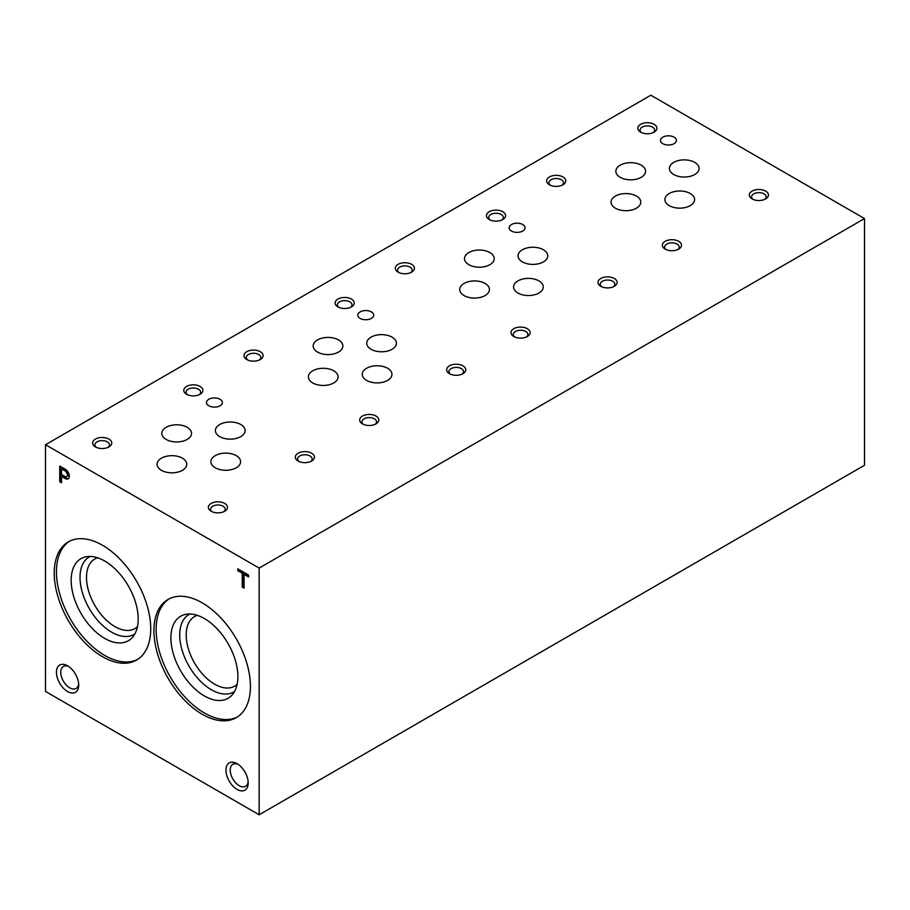 <?xml version="1.0" encoding="UTF-8"?>
<svg xmlns="http://www.w3.org/2000/svg" width="910" height="910" viewBox="0 0 910 910"><rect width="100%" height="100%" fill="white"/><g stroke="black" fill="none" stroke-linecap="round" stroke-linejoin="round"><path stroke-width="1.36" d="M620.188 177.313A14.856 8.577 0 0 0 636.374 179.179A14.856 8.577 0 0 0 645.554 171.251A14.856 8.577 0 0 0 630.698 162.674A14.856 8.577 0 0 0 615.842 171.251A14.856 8.577 0 0 0 620.188 177.313M215.249 467.763A14.856 8.577 0 0 0 231.436 469.628A14.856 8.577 0 0 0 240.604 461.7A14.856 8.577 0 0 0 225.748 453.123A14.856 8.577 0 0 0 210.892 461.7A14.856 8.577 0 0 0 215.249 467.763M366.582 380.391A14.856 8.577 0 0 0 382.769 382.245A14.856 8.577 0 0 0 391.948 374.328A14.856 8.577 0 0 0 377.093 365.752A14.856 8.577 0 0 0 362.237 374.328A14.856 8.577 0 0 0 366.582 380.391M517.915 293.02A14.856 8.577 0 0 0 534.113 294.874A14.856 8.577 0 0 0 543.281 286.957A14.856 8.577 0 0 0 528.426 278.38A14.856 8.577 0 0 0 513.57 286.957A14.856 8.577 0 0 0 517.915 293.02M669.26 205.649A14.856 8.577 0 0 0 685.446 207.503A14.856 8.577 0 0 0 694.614 199.574A14.856 8.577 0 0 0 679.759 190.998A14.856 8.577 0 0 0 664.903 199.574A14.856 8.577 0 0 0 669.26 205.649M161.411 470.311A14.856 8.577 0 0 0 177.598 472.176A14.856 8.577 0 0 0 186.766 464.248A14.856 8.577 0 0 0 171.91 455.671A14.856 8.577 0 0 0 157.055 464.248A14.856 8.577 0 0 0 161.411 470.311M312.744 382.939A14.856 8.577 0 0 0 328.931 384.805A14.856 8.577 0 0 0 338.099 376.876A14.856 8.577 0 0 0 323.243 368.3A14.856 8.577 0 0 0 308.388 376.876A14.856 8.577 0 0 0 312.744 382.939M464.077 295.568A14.856 8.577 0 0 0 480.275 297.422A14.856 8.577 0 0 0 489.443 289.505A14.856 8.577 0 0 0 474.588 280.928A14.856 8.577 0 0 0 459.732 289.505A14.856 8.577 0 0 0 464.077 295.568M615.422 208.197A14.856 8.577 0 0 0 631.608 210.051A14.856 8.577 0 0 0 640.777 202.134A14.856 8.577 0 0 0 625.921 193.557A14.856 8.577 0 0 0 611.065 202.134A14.856 8.577 0 0 0 615.422 208.197M219.731 436.641A14.856 8.577 0 0 0 235.917 438.495A14.856 8.577 0 0 0 245.097 430.578A14.856 8.577 0 0 0 230.241 422.001A14.856 8.577 0 0 0 215.386 430.578A14.856 8.577 0 0 0 219.731 436.641M371.075 349.269A14.856 8.577 0 0 0 387.262 351.123A14.856 8.577 0 0 0 396.43 343.207A14.856 8.577 0 0 0 381.574 334.63A14.856 8.577 0 0 0 366.719 343.207A14.856 8.577 0 0 0 371.075 349.269M522.408 261.887A14.856 8.577 0 0 0 538.595 263.752A14.856 8.577 0 0 0 547.763 255.824A14.856 8.577 0 0 0 532.907 247.247A14.856 8.577 0 0 0 518.052 255.824A14.856 8.577 0 0 0 522.408 261.887M673.741 174.515A14.856 8.577 0 0 0 689.939 176.381A14.856 8.577 0 0 0 699.107 168.452A14.856 8.577 0 0 0 684.252 159.876A14.856 8.577 0 0 0 669.396 168.452A14.856 8.577 0 0 0 673.741 174.515M317.51 352.056A14.856 8.577 0 0 0 333.708 353.922A14.856 8.577 0 0 0 342.877 345.993A14.856 8.577 0 0 0 328.021 337.417A14.856 8.577 0 0 0 313.165 345.993A14.856 8.577 0 0 0 317.51 352.056M468.855 264.685A14.856 8.577 0 0 0 485.041 266.55A14.856 8.577 0 0 0 494.21 258.622A14.856 8.577 0 0 0 479.354 250.045A14.856 8.577 0 0 0 464.498 258.622A14.856 8.577 0 0 0 468.855 264.685M259.157 814.78L864.5 465.283L864.5 218.571L650.843 95.22L45.5 444.717L45.5 691.429L259.157 814.78L259.157 568.067L864.5 218.571M298.105 461.04A9.566 5.528 0 0 0 311.641 461.04A9.566 5.528 0 0 0 311.641 453.225A9.566 5.528 0 0 0 298.105 453.225A9.566 5.528 0 0 0 298.105 461.04L298.105 461.04M449.449 373.669A9.566 5.528 0 0 0 462.974 373.669A9.566 5.528 0 0 0 462.974 365.854A9.566 5.528 0 0 0 449.449 365.854A9.566 5.528 0 0 0 449.449 373.669L449.449 373.669M600.782 286.297A9.566 5.528 0 0 0 614.318 286.297A9.566 5.528 0 0 0 614.318 278.483A9.566 5.528 0 0 0 600.782 278.483A9.566 5.528 0 0 0 600.782 286.297L600.782 286.297M752.115 198.926A9.566 5.528 0 0 0 765.651 198.926A9.566 5.528 0 0 0 765.651 191.111A9.566 5.528 0 0 0 752.115 191.111A9.566 5.528 0 0 0 752.115 198.926L752.115 198.926M186.584 394.269A9.566 5.528 0 0 0 200.109 394.269A9.566 5.528 0 0 0 200.109 386.454A9.566 5.528 0 0 0 186.584 386.454A9.566 5.528 0 0 0 186.584 394.269L186.584 394.269M337.917 306.897A9.566 5.528 0 0 0 351.453 306.897A9.566 5.528 0 0 0 351.453 299.083A9.566 5.528 0 0 0 337.917 299.083A9.566 5.528 0 0 0 337.917 306.897L337.917 306.897M489.25 219.526A9.566 5.528 0 0 0 502.786 219.526A9.566 5.528 0 0 0 502.786 211.712A9.566 5.528 0 0 0 489.25 211.712A9.566 5.528 0 0 0 489.25 219.526L489.25 219.526M640.594 132.143A9.566 5.528 0 0 0 654.119 132.143A9.566 5.528 0 0 0 654.119 124.34A9.566 5.528 0 0 0 640.594 124.34A9.566 5.528 0 0 0 640.594 132.143L640.594 132.143M95.425 446.901A9.566 5.528 0 0 0 108.95 446.901A9.566 5.528 0 0 0 108.95 439.086A9.566 5.528 0 0 0 95.425 439.086A9.566 5.528 0 0 0 95.425 446.901L95.425 446.901M246.758 359.53A9.566 5.528 0 0 0 260.294 359.53A9.566 5.528 0 0 0 260.294 351.715A9.566 5.528 0 0 0 246.758 351.715A9.566 5.528 0 0 0 246.758 359.53L246.758 359.53M398.102 272.147A9.566 5.528 0 0 0 411.627 272.147A9.566 5.528 0 0 0 411.627 264.344A9.566 5.528 0 0 0 398.102 264.344A9.566 5.528 0 0 0 398.102 272.147L398.102 272.147M549.435 184.775A9.566 5.528 0 0 0 562.96 184.775A9.566 5.528 0 0 0 562.96 176.961A9.566 5.528 0 0 0 549.435 176.961A9.566 5.528 0 0 0 549.435 184.775L549.435 184.775M211.154 511.249A9.566 5.528 0 0 0 224.679 511.249A9.566 5.528 0 0 0 224.679 503.435A9.566 5.528 0 0 0 211.154 503.435A9.566 5.528 0 0 0 211.154 511.249L211.154 511.249M362.487 423.878A9.566 5.528 0 0 0 376.023 423.878A9.566 5.528 0 0 0 376.023 416.063A9.566 5.528 0 0 0 362.487 416.063A9.566 5.528 0 0 0 362.487 423.878L362.487 423.878M513.82 336.495A9.566 5.528 0 0 0 527.356 336.495A9.566 5.528 0 0 0 527.356 328.692A9.566 5.528 0 0 0 513.82 328.692A9.566 5.528 0 0 0 513.82 336.495L513.82 336.495M665.164 249.124A9.566 5.528 0 0 0 678.689 249.124A9.566 5.528 0 0 0 678.689 241.309A9.566 5.528 0 0 0 665.164 241.309A9.566 5.528 0 0 0 665.164 249.124L665.164 249.124M208.799 405.78A7.951 4.595 0 0 0 217.467 406.781A7.951 4.595 0 0 0 222.381 402.538A7.951 4.595 0 0 0 214.43 397.943A7.951 4.595 0 0 0 206.468 402.538A7.951 4.595 0 0 0 208.799 405.78M360.144 318.409A7.951 4.595 0 0 0 368.812 319.399A7.951 4.595 0 0 0 373.726 315.156A7.951 4.595 0 0 0 365.763 310.56A7.951 4.595 0 0 0 357.812 315.156A7.951 4.595 0 0 0 360.144 318.409M511.477 231.038A7.951 4.595 0 0 0 520.145 232.027A7.951 4.595 0 0 0 525.059 227.784A7.951 4.595 0 0 0 517.096 223.189A7.951 4.595 0 0 0 509.145 227.784A7.951 4.595 0 0 0 511.477 231.038M662.81 143.655A7.951 4.595 0 0 0 671.489 144.656A7.951 4.595 0 0 0 676.392 140.413A7.951 4.595 0 0 0 668.44 135.817A7.951 4.595 0 0 0 660.478 140.413A7.951 4.595 0 0 0 662.81 143.655M166.177 439.439A14.856 8.577 0 0 0 182.364 441.293A14.856 8.577 0 0 0 191.544 433.376A14.856 8.577 0 0 0 176.688 424.799A14.856 8.577 0 0 0 161.832 433.376A14.856 8.577 0 0 0 166.177 439.439M259.157 568.067L45.5 444.717M248.555 576.906L248.555 575.04L237.783 568.83L237.783 570.684L242.253 573.266L242.253 587.098L244.062 588.144L244.062 574.312L248.555 576.906M65.668 478.774A5.722 3.299 -120 0 0 68.136 478.853A5.722 3.299 -120 0 0 69.046 474.383A5.722 3.299 -120 0 0 65.463 469.332L59.742 466.034L59.742 481.72L61.55 482.766L61.55 476.408L65.668 478.774L66.385 478.353A5.722 3.299 -120 0 0 68.478 478.603M78.704 685.105A15.732 9.089 -120 0 0 67.579 665.824A15.732 9.089 -120 0 0 56.454 672.251A15.732 9.089 -120 0 0 67.579 691.532A15.732 9.089 -120 0 0 78.704 685.105M248.202 782.964A15.732 9.089 -120 0 0 237.078 763.683A15.732 9.089 -120 0 0 225.942 770.11A15.732 9.089 -120 0 0 237.078 789.391A15.732 9.089 -120 0 0 248.202 782.964M102.477 656.679A68.239 39.392 -120 0 0 136.591 660.057A68.239 39.392 -120 0 0 136.591 581.262A68.239 39.392 -120 0 0 68.352 541.871A68.239 39.392 -120 0 0 57.899 596.551A68.239 39.392 -120 0 0 102.477 656.679M202.179 714.248A68.239 39.392 -120 0 0 236.293 717.626A68.239 39.392 -120 0 0 236.293 638.831A68.239 39.392 -120 0 0 168.066 599.44A68.239 39.392 -120 0 0 157.601 654.108A68.239 39.392 -120 0 0 202.179 714.248M197.311 615.353A40.176 23.194 -120 0 0 194.512 616.57A40.176 23.194 -120 0 0 188.359 648.762A40.176 23.194 -120 0 0 214.601 684.161A40.176 23.194 -120 0 0 234.678 686.151A40.176 23.194 -120 0 0 237.135 684.331M189.883 614A44.738 25.833 -120 0 0 181.909 649.535A44.738 25.833 -120 0 0 211.37 689.757A44.738 25.833 -120 0 0 234.598 691.441M204.386 695.945A47.388 27.357 -120 0 0 232.141 694.956A47.388 27.357 -120 0 0 228.08 643.575A47.388 27.357 -120 0 0 185.606 614.364A47.388 27.357 -120 0 0 172.354 650.093A47.388 27.357 -120 0 0 204.386 695.945M169.18 598.826A68.239 39.392 -120 0 0 160.114 653.846A68.239 39.392 -120 0 0 204.386 712.974A68.239 39.392 -120 0 0 237.385 716.955M97.609 557.784A40.176 23.194 -120 0 0 94.811 559.002A40.176 23.194 -120 0 0 88.645 591.193A40.176 23.194 -120 0 0 114.899 626.592A40.176 23.194 -120 0 0 134.976 628.582A40.176 23.194 -120 0 0 137.433 626.762M90.181 556.442A44.738 25.833 -120 0 0 82.196 591.966A44.738 25.833 -120 0 0 111.657 632.188A44.738 25.833 -120 0 0 134.885 633.872M104.684 638.388A47.388 27.357 -120 0 0 132.439 637.398A47.388 27.357 -120 0 0 128.378 586.006A47.388 27.357 -120 0 0 85.904 556.806A47.388 27.357 -120 0 0 72.641 592.535A47.388 27.357 -120 0 0 104.684 638.388M69.478 541.268A68.239 39.392 -120 0 0 60.413 596.278A68.239 39.392 -120 0 0 104.684 655.405A68.239 39.392 -120 0 0 137.683 659.386M677.779 249.59A7.291 4.209 0 0 0 679.224 247.076A7.291 4.209 0 0 0 671.933 242.856A7.291 4.209 0 0 0 664.63 247.076A7.291 4.209 0 0 0 666.074 249.59M526.446 336.962A7.291 4.209 0 0 0 527.891 334.448A7.291 4.209 0 0 0 520.588 330.239A7.291 4.209 0 0 0 513.297 334.448A7.291 4.209 0 0 0 514.741 336.962M375.113 424.333A7.291 4.209 0 0 0 376.547 421.819A7.291 4.209 0 0 0 369.255 417.61A7.291 4.209 0 0 0 361.952 421.819A7.291 4.209 0 0 0 363.397 424.333M223.769 511.704A7.291 4.209 0 0 0 225.214 509.19A7.291 4.209 0 0 0 217.922 504.982A7.291 4.209 0 0 0 210.619 509.19A7.291 4.209 0 0 0 212.064 511.704M562.05 185.242A7.291 4.209 0 0 0 563.495 182.728A7.291 4.209 0 0 0 556.203 178.508A7.291 4.209 0 0 0 548.901 182.728A7.291 4.209 0 0 0 550.345 185.242M410.717 272.613A7.291 4.209 0 0 0 412.162 270.099A7.291 4.209 0 0 0 404.859 265.891A7.291 4.209 0 0 0 397.568 270.099A7.291 4.209 0 0 0 399.012 272.613M259.384 359.985A7.291 4.209 0 0 0 260.817 357.471A7.291 4.209 0 0 0 253.526 353.262A7.291 4.209 0 0 0 246.235 357.471A7.291 4.209 0 0 0 247.668 359.985M108.04 447.367A7.291 4.209 0 0 0 109.484 444.842A7.291 4.209 0 0 0 102.193 440.633A7.291 4.209 0 0 0 94.89 444.842A7.291 4.209 0 0 0 96.335 447.367M653.209 132.61A7.291 4.209 0 0 0 654.654 130.096A7.291 4.209 0 0 0 647.363 125.887A7.291 4.209 0 0 0 640.06 130.096A7.291 4.209 0 0 0 641.505 132.61M501.876 219.981A7.291 4.209 0 0 0 503.321 217.467A7.291 4.209 0 0 0 496.018 213.258A7.291 4.209 0 0 0 488.727 217.467A7.291 4.209 0 0 0 490.171 219.981M350.543 307.364A7.291 4.209 0 0 0 351.977 304.839A7.291 4.209 0 0 0 344.685 300.63A7.291 4.209 0 0 0 337.382 304.839A7.291 4.209 0 0 0 338.827 307.364M199.199 394.735A7.291 4.209 0 0 0 200.644 392.221A7.291 4.209 0 0 0 193.352 388.001A7.291 4.209 0 0 0 186.049 392.221A7.291 4.209 0 0 0 187.494 394.735M764.741 199.381A7.291 4.209 0 0 0 766.186 196.867A7.291 4.209 0 0 0 758.883 192.658A7.291 4.209 0 0 0 751.592 196.867A7.291 4.209 0 0 0 753.036 199.381M613.397 286.764A7.291 4.209 0 0 0 614.841 284.238A7.291 4.209 0 0 0 607.55 280.03A7.291 4.209 0 0 0 600.247 284.238A7.291 4.209 0 0 0 601.692 286.764M462.064 374.135A7.291 4.209 0 0 0 463.509 371.621A7.291 4.209 0 0 0 456.206 367.401A7.291 4.209 0 0 0 448.914 371.621A7.291 4.209 0 0 0 450.359 374.135M310.731 461.507A7.291 4.209 0 0 0 312.175 458.993A7.291 4.209 0 0 0 304.873 454.772A7.291 4.209 0 0 0 297.581 458.993A7.291 4.209 0 0 0 299.015 461.507M238.204 764.4A12.706 7.337 -120 0 0 232.858 764.298A12.706 7.337 -120 0 0 232.858 778.971A12.706 7.337 -120 0 0 245.575 786.308A12.706 7.337 -120 0 0 248.146 781.622M68.705 666.541A12.706 7.337 -120 0 0 63.359 666.438A12.706 7.337 -120 0 0 63.359 681.112A12.706 7.337 -120 0 0 76.076 688.449A12.706 7.337 -120 0 0 78.647 683.763M60.458 466.443L60.458 481.31L59.742 481.72M60.458 481.31L61.55 481.947M66.385 478.353L62.267 475.998L61.55 476.408M65.008 476.544A3.447 1.991 -120 0 0 66.726 476.715A3.447 1.991 -120 0 0 67.306 474.133A3.447 1.991 -120 0 0 65.292 471.096L61.55 468.934L61.55 474.542L65.008 476.544M67.044 476.442A3.447 1.991 -120 0 0 67.442 476.305A3.447 1.991 -120 0 0 68.022 473.723A3.447 1.991 -120 0 0 66.009 470.686L65.292 471.096M66.009 470.686L62.267 468.525L61.55 468.934M238.5 569.239L237.783 570.684M238.5 570.274L242.959 572.856L242.253 573.266M242.959 572.856L242.959 586.688L242.253 587.098M242.959 586.688L244.062 587.314M248.555 576.087L244.767 573.903L244.062 574.312M66.726 476.715L67.442 476.305"/></g></svg>
